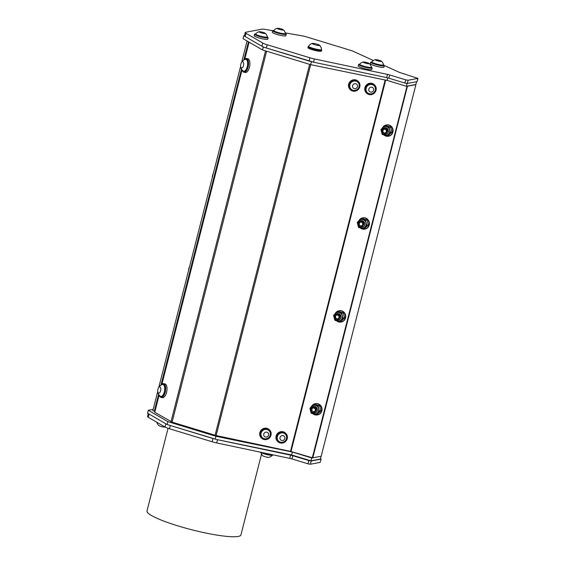 <?xml version="1.0" encoding="UTF-8"?>
<svg xmlns="http://www.w3.org/2000/svg" width="565" height="565" viewBox="0 0 565 565"><rect width="100%" height="100%" fill="white"/><g stroke="black" fill="none" stroke-linecap="round" stroke-linejoin="round"><path stroke-width="0.85" d="M382.872 129.576A2.543 2.401 79.2 0 0 382.477 131.483L383.091 129.893L382.893 131.709A1.963 1.857 -100.8 0 0 383.847 132.86C382.59 132.033 382.265 130.939 382.872 129.576L384.398 128.573L386.05 128.855L387.35 130.911L386.375 133.163L384.398 133.467M387.223 132.083L387.498 130.204A2.543 2.401 -100.8 0 0 386.255 128.728L384.638 128.53M384.532 128.552L386.34 128.799L387.498 130.204M316.181 410.811L316.449 408.933A2.543 2.401 -100.8 0 0 315.214 407.457L313.589 407.259M311.824 408.304A2.543 2.401 79.2 0 0 311.428 410.211L312.042 408.622L311.845 410.444A1.963 1.857 -100.8 0 0 312.798 411.588C311.541 410.762 311.216 409.667 311.824 408.304L313.349 407.301L315.002 407.584L316.308 409.639L315.327 411.892L313.356 412.196M313.483 407.287L315.291 407.527L316.449 408.933M314.253 412.295L315.016 412.09L316.344 410.056L315.51 407.93L313.215 407.337M385.302 133.566L386.057 133.361L387.392 131.327L386.559 129.194L384.264 128.601M339.862 317.904L340.137 316.026A2.543 2.401 -100.8 0 0 338.894 314.55L337.27 314.352M335.504 315.39A2.543 2.401 79.2 0 0 335.109 317.304L335.73 315.715L335.532 317.53A1.963 1.857 -100.8 0 0 336.479 318.681C335.222 317.855 334.904 316.753 335.504 315.39L337.037 314.394L338.682 314.677L339.989 316.732L339.007 318.985L337.037 319.289M337.164 314.373L338.979 314.62L340.137 316.026M337.934 319.387L338.696 319.183L340.031 317.149L339.191 315.016L336.895 314.423M363.542 224.997L363.818 223.119A2.543 2.401 -100.8 0 0 362.575 221.635L360.95 221.438M359.192 222.483A2.543 2.401 79.2 0 0 358.796 224.39L359.411 222.808L359.213 224.623A1.963 1.857 -100.8 0 0 360.159 225.774C358.909 224.941 358.584 223.846 359.192 222.483L360.717 221.487L362.363 221.763L363.669 223.818L362.688 226.071L360.717 226.374M360.844 221.466L362.659 221.713L363.818 223.119M361.614 226.473L362.377 226.275L363.712 224.234L362.652 221.918L360.576 221.515M359.488 222.921A1.879 1.773 -100.8 0 0 360.781 225.887A1.879 1.773 -100.8 0 0 362.546 223.274A1.879 1.773 -100.8 0 0 359.488 222.921M335.808 315.828A1.879 1.773 -100.8 0 0 337.1 318.801A1.879 1.773 -100.8 0 0 338.866 316.188A1.879 1.773 -100.8 0 0 335.808 315.828M312.127 408.742A1.879 1.773 -100.8 0 0 313.42 411.708A1.879 1.773 -100.8 0 0 315.185 409.095A1.879 1.773 -100.8 0 0 312.127 408.742M272.471 455.157A6.724 6.724 0 0 1 268.848 457.332A3.178 0.473 -165.7 0 1 265.804 456.908A3.178 0.473 -165.7 0 1 262.923 455.828A6.724 6.724 0 0 1 260.804 452.254A6.046 0.89 -165.7 0 0 266.659 454.528A6.046 0.89 -165.7 0 0 272.471 455.157A6.046 0.89 -165.7 0 0 272.5 455.1M165.835 423.799L165.015 427.006A6.724 6.724 0 0 1 164.796 427.062A3.178 0.473 -165.7 0 1 163.85 427.048A3.178 0.473 -165.7 0 1 158.878 425.558A6.724 6.724 0 0 1 156.816 422.246M212.242 177.643A3.814 1.137 -73 0 1 213.302 173.504M188.562 270.557A3.814 1.137 -73 0 1 189.621 266.412M264.992 33.512A3.178 0.473 14.3 0 0 265.183 33.236A3.178 0.473 14.3 0 0 262.308 32.156A3.178 0.473 14.3 0 0 259.264 31.725A3.178 0.473 14.3 0 0 261.058 32.777A3.178 0.473 14.3 0 0 264.992 33.512M377.561 60.815A3.178 0.473 14.3 0 0 380.556 61.444A3.178 0.473 14.3 0 0 381.41 61.19A3.178 0.473 14.3 0 0 378.529 60.102A3.178 0.473 14.3 0 0 375.485 59.678A3.178 0.473 14.3 0 0 377.561 60.815M364.482 62.842A3.178 0.473 14.3 0 0 367.992 63.711A3.178 0.473 14.3 0 0 369.235 63.506A3.178 0.473 14.3 0 0 366.353 62.425A3.178 0.473 14.3 0 0 363.309 62.002A3.178 0.473 14.3 0 0 364.482 62.842M277.57 28.25A3.178 0.473 14.3 0 0 277.394 28.271A3.178 0.473 14.3 0 0 280.205 29.606A3.178 0.473 14.3 0 0 283.312 29.783A3.178 0.473 14.3 0 0 280.664 28.759A3.178 0.473 14.3 0 0 277.57 28.25M312.445 43.385A3.814 0.565 14.3 0 0 312.367 43.399A3.814 0.565 14.3 0 0 315.786 44.995A3.814 0.565 14.3 0 0 319.557 45.235A3.814 0.565 14.3 0 0 316.202 43.936A3.814 0.565 14.3 0 0 312.445 43.385M259.264 31.725A6.724 6.724 0 0 0 255.641 33.907A6.046 0.89 14.3 0 0 255.606 33.964A6.046 0.89 14.3 0 0 260.098 36.012A6.046 0.89 14.3 0 0 266.786 37.17A6.046 0.89 14.3 0 0 267.323 36.951A6.046 0.89 14.3 0 0 267.323 36.887A6.724 6.724 0 0 0 265.183 33.236M375.485 59.678A6.724 6.724 0 0 0 371.862 61.86A6.046 0.89 14.3 0 0 371.834 61.917A6.046 0.89 14.3 0 0 376.071 63.887A6.046 0.89 14.3 0 0 383.324 65.067A6.046 0.89 14.3 0 0 383.543 64.904A6.046 0.89 14.3 0 0 383.543 64.834A6.724 6.724 0 0 0 381.41 61.19M363.309 61.995A6.724 6.724 0 0 0 359.686 64.177A6.046 0.89 14.3 0 0 359.658 64.233A6.046 0.89 14.3 0 0 362.165 65.653A6.046 0.89 14.3 0 0 370.322 67.454A6.046 0.89 14.3 0 0 371.367 67.221A6.046 0.89 14.3 0 0 371.367 67.157A6.724 6.724 0 0 0 369.235 63.506M277.394 28.271A6.724 6.724 0 0 0 273.771 30.454A6.046 0.89 14.3 0 0 273.743 30.51A6.046 0.89 14.3 0 0 276.956 32.17A6.046 0.89 14.3 0 0 285.452 33.497A6.046 0.89 14.3 0 0 285.452 33.427A6.724 6.724 0 0 0 283.312 29.783M312.367 43.399A7.105 7.105 0 0 0 308.61 46.168A6.681 0.989 14.3 0 0 308.582 46.217A6.681 0.989 14.3 0 0 312.862 48.272A6.681 0.989 14.3 0 0 321.527 49.515A6.681 0.989 14.3 0 0 321.534 49.459A7.105 7.105 0 0 0 319.557 45.235M261.524 454.112L240.93 534.907A48.47 7.161 -165.7 0 1 178.145 525.951A48.47 7.161 -165.7 0 1 146.992 510.965L168.066 428.291M261.27 452.353A6.999 1.031 14.3 0 0 261.814 452.593A6.999 1.031 14.3 0 0 268.778 454.62A6.999 1.031 14.3 0 0 273.481 454.931M242.18 61.783A3.178 1.455 -80.1 0 0 240.93 63.668A3.178 1.455 -80.1 0 0 240.612 65.505A3.178 1.455 -80.1 0 0 242.053 67.885A3.178 1.455 -80.1 0 0 243.67 64.064A3.178 1.455 -80.1 0 0 242.18 61.783M160.707 388.254A3.178 1.455 -80.1 0 0 159.521 386.884A3.178 1.455 -80.1 0 0 158.038 388.854A3.178 1.455 -80.1 0 0 157.72 390.69A3.178 1.455 -80.1 0 0 159.429 392.901A3.178 1.455 -80.1 0 0 160.707 388.254M264.978 436.844A2.543 2.429 133.2 0 0 268.665 434.45A2.543 2.429 133.2 0 0 264.893 432.536A2.543 2.429 133.2 0 0 264.978 436.844M355.646 88.564A2.543 2.429 133.2 0 0 356.734 84.34A2.543 2.429 133.2 0 0 352.581 85.682A2.543 2.429 133.2 0 0 355.646 88.564M284.908 438.179A2.543 2.429 133.2 0 0 281.384 435.862A2.543 2.429 133.2 0 0 281.01 440.177A2.543 2.429 133.2 0 0 284.908 438.179M372.851 87.688A2.543 2.429 133.2 0 0 368.797 89.327A2.543 2.429 133.2 0 0 372.081 91.968A2.543 2.429 133.2 0 0 372.851 87.688M267.189 37.452A6.046 0.89 -165.7 0 1 261.115 36.824A6.046 0.89 -165.7 0 1 255.479 34.472L255.606 33.964A6.999 1.031 -165.7 0 0 254.554 34.232A6.999 1.031 -165.7 0 0 261.079 36.965A6.999 1.031 -165.7 0 0 268.114 37.693A6.999 1.031 -165.7 0 0 267.323 36.951L267.189 37.452M383.19 65.568A6.046 0.89 -165.7 0 1 376.636 64.594A6.046 0.89 -165.7 0 1 371.706 62.418L371.834 61.917A6.999 1.031 14.3 0 0 370.781 62.185A6.999 1.031 14.3 0 0 377.307 64.911A6.999 1.031 14.3 0 0 384.341 65.639A6.999 1.031 14.3 0 0 383.543 64.897L383.416 65.406A6.046 0.89 -165.7 0 1 383.19 65.568M370.195 67.955A6.046 0.89 -165.7 0 1 363.528 66.642A6.046 0.89 -165.7 0 1 359.531 64.742L359.658 64.233A6.999 1.031 14.3 0 0 359.305 64.248A6.999 1.031 14.3 0 0 358.606 64.502A6.999 1.031 14.3 0 0 365.131 67.235A6.999 1.031 14.3 0 0 372.166 67.962A6.999 1.031 14.3 0 0 371.367 67.221L371.24 67.722A6.046 0.89 -165.7 0 1 370.195 67.955M276.822 32.671A6.046 0.89 -165.7 0 1 273.608 31.011L273.743 30.51A6.999 1.031 14.3 0 0 272.683 30.778A6.999 1.031 14.3 0 0 279.209 33.512A6.999 1.031 14.3 0 0 286.25 34.232A6.999 1.031 14.3 0 0 285.452 33.497L285.325 33.999A6.046 0.89 -165.7 0 1 276.822 32.671M308.582 46.217L308.426 46.817A6.681 0.989 14.3 0 0 312.706 48.88A6.681 0.989 14.3 0 0 321.372 50.115L321.527 49.515M240.612 65.505A6.724 6.724 0 0 0 243.056 70.922A6.046 2.761 -80.1 0 0 243.706 71.232A6.046 2.761 -80.1 0 0 247.463 65.752A6.046 2.761 -80.1 0 0 245.782 59.325A6.046 2.761 -80.1 0 0 245.069 59.396A6.046 2.761 -80.1 0 0 244.829 59.502M157.72 390.69A6.724 6.724 0 0 0 160.17 396.107A6.046 2.761 -80.1 0 0 160.813 396.418A6.046 2.761 -80.1 0 0 163.85 393.48A6.046 2.761 -80.1 0 0 164.627 387.124A6.046 2.761 -80.1 0 0 162.897 384.511A6.046 2.761 -80.1 0 0 162.183 384.581A6.724 6.724 0 0 0 158.038 388.854M263.382 438.369A4.838 4.619 133.2 0 0 268.975 430.601A4.838 4.619 133.2 0 0 262.294 430.968A4.838 4.619 133.2 0 0 263.382 438.369M355.731 90.216A4.838 4.619 133.2 0 0 357.786 82.186A4.838 4.619 133.2 0 0 351.105 82.554A4.838 4.619 133.2 0 0 355.731 90.216M286.625 437.79A4.838 4.619 133.2 0 0 277.634 435.806A4.838 4.619 133.2 0 0 283.552 441.957A4.838 4.619 133.2 0 0 286.625 437.79M373.783 85.428A4.838 4.619 133.2 0 0 367.123 86.29A4.838 4.619 133.2 0 0 367.42 92.702A4.838 4.619 133.2 0 0 374.094 92.342A4.838 4.619 133.2 0 0 373.783 85.428M357.638 224.107L357.306 222.391L358.916 220.64A4.449 4.202 79.2 0 1 365.965 222.787A4.449 4.202 79.2 0 1 360.809 228.112L358.563 227.377L358.041 225.682M333.957 317.014L333.625 315.305L335.236 313.547A4.449 4.202 79.2 0 1 342.277 315.694A4.449 4.202 79.2 0 1 337.128 321.026L334.883 320.284L334.353 318.589M310.277 409.929L309.938 408.213L311.555 406.461A4.449 4.202 79.2 0 1 318.596 408.608A4.449 4.202 79.2 0 1 313.441 413.933L311.202 413.199L310.672 411.504M321.45 49.819A6.999 1.031 -165.7 0 1 321.683 50.2A6.999 1.031 -165.7 0 1 312.622 48.908A6.999 1.031 -165.7 0 1 308.123 46.74A6.999 1.031 -165.7 0 1 308.504 46.521M320.186 462.375L321.118 459.07L320.186 462.375L310.383 464.239L311.202 460.998L321.012 459.133M311.202 460.998L308.801 460.581L307.974 463.823L310.383 464.239M307.974 463.823L291.992 458.942L292.818 455.701L308.801 460.581M292.818 455.701A4.04 0.593 14.3 0 0 290.579 455.129L289.753 458.37A4.04 0.593 -165.7 0 1 291.992 458.942M289.753 458.37L216.663 442.932L217.49 439.69L290.579 455.129M212.193 441.781L169.465 428.743L170.291 425.509L213.019 438.546L212.193 441.781A8.079 1.194 14.3 0 0 216.663 442.932M148.249 413.594L147.507 416.511A8.079 1.194 14.3 0 0 148.256 417.274L165.015 427.006A8.079 1.194 14.3 0 0 169.465 428.743M245.782 59.325L246.241 59.41A6.046 2.761 99.9 0 1 247.922 65.837A6.046 2.761 99.9 0 1 244.165 71.31L243.706 71.232M162.897 384.511L163.356 384.588A6.046 2.761 99.9 0 1 165.029 391.022A6.046 2.761 99.9 0 1 161.272 396.496L160.813 396.418M268.926 430.558A4.838 4.619 133.2 0 0 262.209 430.883A4.838 4.619 133.2 0 0 262.315 437.614M357.737 82.144A4.838 4.619 133.2 0 0 351.013 82.469A4.838 4.619 133.2 0 0 351.119 89.199M285.184 434.026A4.838 4.619 133.2 0 0 277.542 435.721A4.838 4.619 133.2 0 0 278.566 441.074M373.988 85.612A4.838 4.619 133.2 0 0 367.038 86.205A4.838 4.619 133.2 0 0 367.377 92.66M358.916 220.64L360.738 218.839L365.435 220.272L366.699 225.258L363.26 228.811L360.809 228.112M338.873 310.799A5.728 5.403 79.2 0 1 345.25 315.418A5.728 5.403 79.2 0 1 341.013 322.05L341.387 321.979A5.728 5.403 79.2 0 0 345.625 315.341A5.728 5.403 79.2 0 0 339.247 310.729L338.873 310.799A5.728 5.403 79.2 0 0 335.214 313.547L337.058 311.753L341.754 313.187L343.012 318.166L339.579 321.718L337.128 321.026M311.555 406.461L313.377 404.66L318.074 406.094L319.331 411.08L315.899 414.632L313.441 413.933M373.416 60.526L353.577 51.471A8.079 1.194 -165.7 0 0 349.968 50.158L307.247 37.121A8.079 1.194 -165.7 0 0 301.258 35.68L285.311 32.897M272.733 30.701L265.854 29.493A8.079 1.194 -165.7 0 0 261.828 29.189L245.676 32.269A8.079 1.194 -165.7 0 0 245.224 32.523A8.079 1.194 -165.7 0 0 245.973 33.286L262.739 43.018L261.913 46.259A8.079 1.194 14.3 0 0 266.355 47.997L267.181 44.762L309.903 57.792L309.076 61.034L266.355 47.997M268.114 37.693L267.739 39.154A6.999 1.031 -165.7 0 1 260.705 38.427A6.999 1.031 -165.7 0 1 254.179 35.694L254.554 34.232M384.341 65.639L383.967 67.101A6.999 1.031 -165.7 0 1 376.933 66.373A6.999 1.031 -165.7 0 1 370.407 63.647L370.781 62.185M372.166 67.962L371.791 69.424A6.999 1.031 -165.7 0 1 364.757 68.697A6.999 1.031 -165.7 0 1 358.231 65.971L358.606 64.502M286.25 34.232L285.876 35.701A6.999 1.031 -165.7 0 1 278.842 34.974A6.999 1.031 -165.7 0 1 272.316 32.24L272.683 30.778M321.683 50.2L321.464 51.048A6.999 1.031 -165.7 0 1 312.403 49.755A6.999 1.031 -165.7 0 1 307.904 47.594L308.123 46.74M244.44 35.588L243.755 35.715L250.182 39.444L245.146 36.527L245.973 33.286M309.076 61.034A8.079 1.194 14.3 0 0 313.547 62.185L314.373 58.944A8.079 1.194 -165.7 0 1 309.903 57.792M267.181 44.762A8.079 1.194 -165.7 0 1 262.739 43.018M314.373 58.944L387.47 74.382L386.644 77.617L313.547 62.185M386.644 77.617A4.04 0.593 -165.7 0 1 388.882 78.196L389.709 74.954A4.04 0.593 14.3 0 0 387.47 74.382M389.709 74.954L405.691 79.835L404.865 83.069L388.882 78.196M404.865 83.069L407.266 83.493L408.092 80.251L405.691 79.835M408.092 80.251L417.902 78.387L417.076 81.621L407.266 83.493M384.32 65.505L398.975 72.186A4.04 0.593 14.3 0 0 400.776 72.843L417.902 78.387M417.076 81.621L418.008 78.323M320.503 458.688L321.118 459.07M217.49 439.69A8.079 1.194 -165.7 0 1 216.572 439.492L167.085 424.527L147.543 413.177L148.284 410.268L167.826 421.617L215.943 436.3L292.338 452.028L311.668 457.925L310.927 460.835L291.589 454.938L216.572 439.492M243.96 59.911A6.999 3.192 99.9 0 1 246.411 58.463A6.999 3.192 99.9 0 1 248.353 65.907A6.999 3.192 99.9 0 1 244.002 72.249A6.999 3.192 99.9 0 1 243.409 72.009A6.999 3.192 99.9 0 1 242.187 70.067M161.074 385.097A6.999 3.192 99.9 0 1 163.518 383.649A6.999 3.192 99.9 0 1 165.46 391.093A6.999 3.192 99.9 0 1 161.11 397.435A6.999 3.192 99.9 0 1 160.884 397.379A6.999 3.192 99.9 0 1 159.302 395.253M270.812 431.837A5.728 5.466 -46.8 0 1 261.659 438.221A5.728 5.466 -46.8 0 1 261.588 430.297A5.728 5.466 -46.8 0 1 270.812 431.837M359.976 85.548A5.728 5.466 -46.8 0 1 350.47 89.807A5.728 5.466 -46.8 0 1 350.399 81.89A5.728 5.466 -46.8 0 1 359.976 85.548M276.271 438.341A5.728 5.466 -46.8 0 1 285.749 433.334A5.728 5.466 -46.8 0 1 285.819 441.251A5.728 5.466 -46.8 0 1 276.271 438.341M374.355 93.105A5.728 5.466 -46.8 0 1 366.72 93.267A5.728 5.466 -46.8 0 1 366.65 85.35A5.728 5.466 -46.8 0 1 374.553 84.919A5.728 5.466 -46.8 0 1 374.355 93.105M360.738 218.839L362.264 218.549L364.715 219.248L366.953 219.983L365.435 220.272M363.26 228.811L364.778 228.521L368.218 224.969L366.953 219.983M366.699 225.258L368.218 224.969M337.058 311.753L338.576 311.463L341.034 312.155L343.273 312.897L341.754 313.187M339.579 321.718L341.098 321.429L344.537 317.876L343.273 312.897M343.012 318.166L344.537 317.876M313.377 404.66L314.896 404.37L317.346 405.07L319.592 405.804L318.074 406.094M315.899 414.632L317.417 414.343L320.849 410.79L319.592 405.804M319.331 411.08L320.849 410.79M245.224 32.523L244.398 35.765A8.079 1.194 14.3 0 0 245.146 36.527M250.182 39.444L263.297 47.065L313.794 62.235M321.118 456.266L320.412 459.027L310.927 460.835M246.411 58.463L247.745 58.704A6.999 3.192 99.9 0 1 249.688 66.14A6.999 3.192 99.9 0 1 245.337 72.49L244.002 72.249M163.518 383.649L164.86 383.882A6.999 3.192 99.9 0 1 166.802 391.326A6.999 3.192 99.9 0 1 162.452 397.668L161.11 397.435M261.659 438.221L261.355 437.932A5.728 5.466 -46.8 0 1 261.284 430.014A5.728 5.466 -46.8 0 1 269.194 429.584L269.491 429.866M350.47 89.807L350.166 89.524A5.728 5.466 -46.8 0 1 350.095 81.607A5.728 5.466 -46.8 0 1 357.998 81.169L358.302 81.452M277.909 441.682L277.613 441.399A5.728 5.466 -46.8 0 1 279.103 432.289A5.728 5.466 -46.8 0 1 285.445 433.051L285.749 433.334M366.72 93.267L366.417 92.985A5.728 5.466 -46.8 0 1 366.346 85.068A5.728 5.466 -46.8 0 1 374.256 84.637L374.553 84.919M416.589 81.713L415.882 84.475L406.397 86.283L387.067 80.385L310.672 64.657L262.555 49.974L243.014 38.632L243.755 35.715M263.297 47.065L262.555 49.974M311.414 61.747L216.141 435.53L172.078 422.133L154.754 412.273L158.977 394.829M387.71 77.871L387.067 80.385M407.104 83.507L406.397 86.283M312.798 457.848L321.188 456.252L415.918 84.609L407.429 86.233L312.784 457.897L290.488 451.379L216.141 435.53M292.338 452.028L291.589 454.938M215.943 436.3L215.194 439.21M167.826 421.617L167.085 424.527M153.186 409.335L148.284 410.268M247.075 40.991L241.714 62.03M240.626 66.289L158.829 387.216M157.741 391.474L152.833 410.734L154.309 411.179L158.617 394.278M248.466 41.796L243.826 59.989L248.48 41.803M160.954 385.168L241.516 69.114L160.933 385.175M158.631 394.299L154.323 411.179L154.775 411.313M358.895 220.632A5.728 5.403 79.2 0 1 368.931 222.504A5.728 5.403 79.2 0 1 360.315 227.963M341.013 322.05A5.728 5.403 79.2 0 1 336.634 320.871M311.534 406.454A5.728 5.403 79.2 0 1 321.563 408.325A5.728 5.403 79.2 0 1 312.954 413.778M407.513 86.254L406.616 86.24M406.991 86.36L312.261 457.996M362.553 217.892L362.928 217.822A5.728 5.403 79.2 0 1 369.305 222.433A5.728 5.403 79.2 0 1 365.068 229.072L364.7 229.143M315.192 403.714L315.56 403.643A5.728 5.403 79.2 0 1 321.937 408.255A5.728 5.403 79.2 0 1 317.707 414.887L317.332 414.957M382.576 127.725A5.728 5.403 79.2 0 1 386.234 124.985L386.608 124.914A5.728 5.403 79.2 0 1 392.986 129.526A5.728 5.403 79.2 0 1 388.755 136.158L388.381 136.229A5.728 5.403 79.2 0 1 383.995 135.049M386.234 124.985A5.728 5.403 79.2 0 1 392.611 129.597A5.728 5.403 79.2 0 1 388.381 136.229M390.641 127.076L385.944 125.642L384.426 125.931L389.116 127.365L390.641 127.076L391.898 132.062L388.466 135.607L386.94 135.897L382.251 134.47L381.721 132.768M389.116 127.365L390.38 132.351L391.898 132.062M390.38 132.351L386.94 135.897M381.326 131.2L380.987 129.484L384.426 125.931M382.604 127.725A4.449 4.202 79.2 0 1 389.645 129.879A4.449 4.202 79.2 0 1 384.49 135.204M383.169 130.007A1.879 1.773 -100.8 0 0 384.468 132.98A1.879 1.773 -100.8 0 0 386.234 130.367A1.879 1.773 -100.8 0 0 383.169 130.007M358.45 222.963A3.39 3.199 79.2 0 1 363.818 221.572A3.39 3.199 79.2 0 1 362.384 227.201A3.39 3.199 79.2 0 1 358.45 222.963M334.77 315.877A3.39 3.199 79.2 0 1 340.137 314.479A3.39 3.199 79.2 0 1 338.696 320.108A3.39 3.199 79.2 0 1 334.77 315.877M311.089 408.785A3.39 3.199 79.2 0 1 316.449 407.386A3.39 3.199 79.2 0 1 315.016 413.022A3.39 3.199 79.2 0 1 311.089 408.785M148.256 417.274L149.068 414.067M154.754 412.273L159.139 395.055M161.915 384.193L242.032 69.869M244.8 59.007L249.094 42.163M265.536 50.885L171.011 421.716M172.078 422.133L266.623 51.217M309.634 64.339L215.088 435.255M385.153 79.997L290.488 451.379M291.01 451.513L385.683 80.103M382.138 130.056A3.39 3.199 79.2 0 1 387.498 128.658A3.39 3.199 79.2 0 1 386.065 134.293A3.39 3.199 79.2 0 1 382.138 130.056M245.062 59.396A6.724 6.724 0 0 0 240.93 63.668M361.063 219.474C359.375 219.87 358.274 220.922 357.772 222.638C357.49 226.346 359.142 228.204 362.73 228.218M337.383 312.381C335.688 312.777 334.593 313.836 334.092 315.545C333.809 319.253 335.462 321.118 339.049 321.132M313.695 405.289C312.007 405.691 310.912 406.743 310.404 408.46C310.121 412.168 311.774 414.025 315.362 414.039M248.897 42.043L244.504 59.269M241.862 69.643L161.618 384.454M384.744 126.56C383.056 126.963 381.961 128.015 381.453 129.731C381.17 133.432 382.823 135.296 386.411 135.31"/></g></svg>
